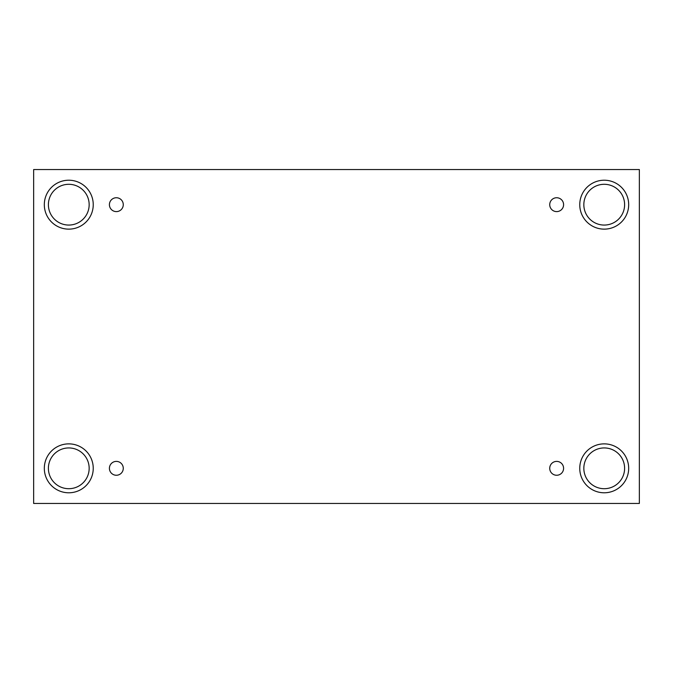 <?xml version="1.0" encoding="UTF-8"?>
<svg xmlns="http://www.w3.org/2000/svg" width="673" height="673" viewBox="0 0 673 673"><rect width="100%" height="100%" fill="white"/><g stroke="black" fill="none" stroke-linecap="round" stroke-linejoin="round"><path stroke-width="0.5" stroke-dasharray="3.37 2.52" d="M639.35 169.546L33.65 169.546L33.65 503.454L639.35 503.454L639.35 169.546M116.345 461.392A6.932 6.932 0 0 1 123.277 468.324A6.932 6.932 0 0 1 116.345 475.256A6.932 6.932 0 0 1 109.413 468.324A6.932 6.932 0 0 1 116.345 461.392M556.655 461.392A6.932 6.932 0 0 1 563.587 468.324A6.932 6.932 0 0 1 556.655 475.256A6.932 6.932 0 0 1 549.723 468.324A6.932 6.932 0 0 1 556.655 461.392M583.836 468.324A20.383 20.383 0 0 1 614.415 450.666A20.383 20.383 0 0 1 614.415 485.973A20.383 20.383 0 0 1 583.836 468.324M48.397 468.324A20.383 20.383 0 0 1 78.968 450.666A20.383 20.383 0 0 1 78.968 485.973A20.383 20.383 0 0 1 48.397 468.324M48.397 204.676A20.383 20.383 0 0 1 78.968 187.027A20.383 20.383 0 0 1 78.968 222.334A20.383 20.383 0 0 1 48.397 204.676M583.836 204.676A20.383 20.383 0 0 1 614.415 187.027A20.383 20.383 0 0 1 614.415 222.334A20.383 20.383 0 0 1 583.836 204.676M604.219 229.14A24.464 24.464 0 0 0 625.402 192.444A24.464 24.464 0 0 0 583.037 192.444A24.464 24.464 0 0 0 604.219 229.14M68.781 229.14A24.464 24.464 0 0 0 89.963 192.444A24.464 24.464 0 0 0 47.598 192.444A24.464 24.464 0 0 0 68.781 229.14M68.781 492.787A24.464 24.464 0 0 0 89.963 456.092A24.464 24.464 0 0 0 47.598 456.092A24.464 24.464 0 0 0 68.781 492.787M604.219 492.787A24.464 24.464 0 0 0 625.402 456.092A24.464 24.464 0 0 0 583.037 456.092A24.464 24.464 0 0 0 604.219 492.787M116.345 211.608A6.932 6.932 0 0 1 109.413 204.676A6.932 6.932 0 0 1 116.345 197.744A6.932 6.932 0 0 1 123.277 204.676A6.932 6.932 0 0 1 116.345 211.608M556.655 211.608A6.932 6.932 0 0 1 549.723 204.676A6.932 6.932 0 0 1 556.655 197.744A6.932 6.932 0 0 1 563.587 204.676A6.932 6.932 0 0 1 556.655 211.608"/><path stroke-width="1.01" d="M639.35 169.546L33.65 169.546L33.65 503.454L639.35 503.454L639.35 169.546M116.345 475.256A6.932 6.932 0 0 1 110.338 464.858A6.932 6.932 0 0 1 122.343 464.858A6.932 6.932 0 0 1 116.345 475.256M556.655 475.256A6.932 6.932 0 0 1 550.657 464.858A6.932 6.932 0 0 1 562.662 464.858A6.932 6.932 0 0 1 556.655 475.256M556.655 211.608A6.932 6.932 0 0 1 550.657 201.21A6.932 6.932 0 0 1 562.662 201.21A6.932 6.932 0 0 1 556.655 211.608M116.345 211.608A6.932 6.932 0 0 1 110.338 201.21A6.932 6.932 0 0 1 122.343 201.21A6.932 6.932 0 0 1 116.345 211.608M604.219 492.787A24.464 24.464 0 0 1 583.037 456.092A24.464 24.464 0 0 1 625.402 456.092A24.464 24.464 0 0 1 604.219 492.787M68.781 492.787A24.464 24.464 0 0 1 47.598 456.092A24.464 24.464 0 0 1 89.963 456.092A24.464 24.464 0 0 1 68.781 492.787M68.781 229.14A24.464 24.464 0 0 1 47.598 192.444A24.464 24.464 0 0 1 89.963 192.444A24.464 24.464 0 0 1 68.781 229.14M604.219 229.14A24.464 24.464 0 0 1 583.037 192.444A24.464 24.464 0 0 1 625.402 192.444A24.464 24.464 0 0 1 604.219 229.14M583.836 204.676A20.383 20.383 0 0 1 614.415 187.027A20.383 20.383 0 0 1 614.415 222.334A20.383 20.383 0 0 1 583.836 204.676M48.397 204.676A20.383 20.383 0 0 1 78.968 187.027A20.383 20.383 0 0 1 78.968 222.334A20.383 20.383 0 0 1 48.397 204.676M48.397 468.324A20.383 20.383 0 0 1 78.968 450.666A20.383 20.383 0 0 1 78.968 485.973A20.383 20.383 0 0 1 48.397 468.324M583.836 468.324A20.383 20.383 0 0 1 614.415 450.666A20.383 20.383 0 0 1 614.415 485.973A20.383 20.383 0 0 1 583.836 468.324"/></g></svg>
